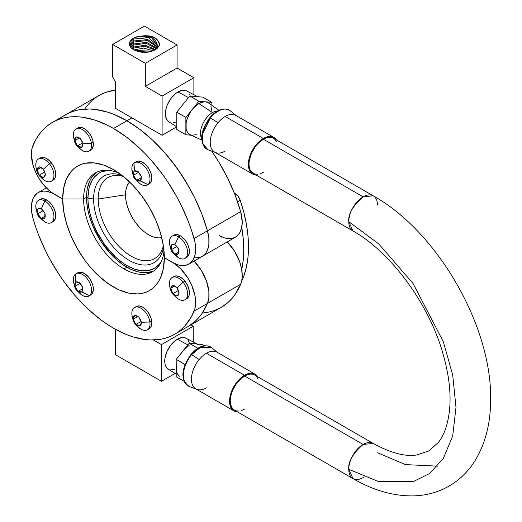 <?xml version="1.0" encoding="UTF-8"?>
<svg xmlns="http://www.w3.org/2000/svg" width="522" height="522" viewBox="0 0 522 522"><rect width="100%" height="100%" fill="white"/><g stroke="black" fill="none" stroke-linecap="round" stroke-linejoin="round"><path stroke-width="0.78" d="M85.132 108.374L88.57 104.022L92.407 100.217L96.629 96.975L101.203 94.319L106.11 92.27L115.349 90.162A122.298 70.607 -120 0 0 98.945 95.533L65.739 114.703A122.298 70.607 60 0 1 126.885 120.758L131.916 117.855L126.885 120.758A122.298 70.607 60 0 1 207.443 230.815L240.655 211.645L242.234 222.026L241.601 228.075L239.65 232.995L238.215 234.939L235.448 237.184M129.619 181.982A32.612 18.831 -120 0 0 125.502 194.791L98.221 199.006A46.732 26.981 60 0 1 119.479 175.633A46.732 26.981 60 0 1 123.401 176.482A46.732 26.981 -120 0 0 98.221 199.006L93.614 199.006A49.995 28.867 60 0 1 121.998 175.379A49.995 28.867 -120 0 0 93.614 199.006L98.221 199.006L125.502 194.791A32.612 18.831 -120 0 0 137.873 225.53A32.612 18.831 -120 0 0 161.716 237.569M129.391 182.237L127.257 185.61L125.946 189.851L125.502 194.791L125.946 200.239L127.257 205.994L129.391 211.828L132.255 217.517L135.753 222.848L139.739 227.612L144.065 231.624L148.568 234.73L153.063 236.818L157.39 237.797M234.528 237.66L229.934 238.691L227.39 238.547L224.714 237.973L219.168 235.552L221.967 237.36M211.704 151.119L218.986 162.322L227.781 178.374L235.057 194.934L240.655 211.645A122.298 70.607 -120 0 0 211.704 151.119M188.892 264.06L235.481 237.171A32.612 18.831 -120 0 0 240.655 211.645L207.443 230.815A32.612 18.831 60 0 1 202.268 256.341A32.612 18.831 -120 0 0 207.443 230.815L208.833 237.869L208.878 244.342L208.389 247.245L206.438 252.165L205.002 254.11L202.242 256.361L205.002 254.11L206.438 252.165L208.389 247.245L208.878 244.342L208.833 237.869L207.443 230.815A122.298 70.607 -120 0 0 126.885 120.758L139.798 129.332L152.417 139.948L164.463 152.372L175.666 166.329L185.78 181.499L194.575 197.544L201.851 214.105L207.443 230.815L194.073 238.541L207.443 230.815L201.851 214.105L194.575 197.544L190.354 189.434L180.873 173.78L170.185 159.177L164.463 152.372L152.417 139.948L146.16 134.395L139.798 129.332L126.885 120.758A122.298 70.607 -120 0 0 65.739 114.703L52.363 122.429A122.298 70.607 60 0 1 113.509 128.484L126.885 120.758L113.509 128.484A122.298 70.607 60 0 1 194.073 238.541A32.612 18.831 60 0 1 188.892 264.06A32.612 18.831 60 0 1 172.586 262.449L164.339 257.685L172.586 262.449A32.612 18.831 60 0 1 194.073 311.164A122.298 70.607 60 0 1 174.661 334.256A122.298 70.607 60 0 1 113.509 328.201A122.298 70.607 60 0 1 32.951 218.144A32.612 18.831 60 0 1 38.132 192.618A32.612 18.831 60 0 1 54.438 194.236A32.612 18.831 60 0 1 32.951 145.521A122.298 70.607 60 0 1 52.363 122.429M95.689 173.043L91.298 178.1L89.601 181.258L87.305 188.677L86.724 192.866L86.528 197.316L87.937 198.132L93.614 199.006L87.937 198.132L86.528 197.316L87.937 198.132A55.084 31.803 60 0 1 108.733 170.348L102.181 171.588L99.343 172.919L94.502 176.932L92.538 179.588L89.614 186.047L88.688 189.786L87.937 198.132L86.528 197.316L83.624 198.999A57.074 32.951 60 0 1 95.441 172.867A57.074 32.951 60 0 1 119.049 173.2A57.074 32.951 -120 0 0 83.624 198.999L86.528 197.316A57.074 32.951 -120 0 0 126.885 267.218L123.982 268.895A57.074 32.951 60 0 1 83.624 198.999L62.686 198.999L83.624 198.999L86.528 197.316L87.305 206.856L88.27 211.847L89.601 216.924L93.334 227.135L101.288 241.862L111.44 254.756L115.173 258.449L122.931 264.713L130.846 269.28L138.604 271.975L142.33 272.588L145.912 272.699L152.489 271.42M63.416 116.145L67.997 113.496L72.897 111.44L78.104 109.998L89.314 108.987L95.245 109.418L107.617 112.145L113.979 114.429L126.885 120.758L113.979 114.429L107.617 112.145L95.245 109.418L89.314 108.987L78.104 109.998L72.897 111.44L67.997 113.496L63.416 116.145M201.316 256.831L196.729 257.861L194.177 257.724L196.729 257.861L201.316 256.831M174.661 334.256L221.243 307.36A122.298 70.607 -120 0 0 240.655 284.268L207.443 303.439A122.298 70.607 60 0 1 188.037 326.531A122.298 70.607 -120 0 0 207.443 303.439L240.655 284.268L235.057 294.512L231.618 298.871L227.781 302.675L221.204 307.386M98.221 199.006L125.502 194.791L98.221 199.006L93.614 199.006L87.937 198.132L88.127 202.647L89.614 212.154L92.538 221.987L96.779 231.768L105.248 245.523L115.584 257.131L123.068 263.173L126.885 265.594L134.487 269.117L141.795 270.774L148.529 270.507L154.427 268.321L159.269 264.302L161.344 261.476A55.084 31.803 60 0 1 117.535 258.879A55.084 31.803 60 0 1 87.937 198.132L93.614 199.006L98.221 199.006A46.732 26.981 -120 0 0 127.309 253.685A46.732 26.981 -120 0 0 163.366 245.705A46.732 26.981 60 0 1 162.14 249.529A46.732 26.981 60 0 1 125.273 252.152A46.732 26.981 60 0 1 98.221 199.006M227.259 241.914L234.528 251.18L239.65 261.757L241.601 268.928L242.234 275.707L242.038 278.82L240.655 284.268A32.612 18.831 -120 0 0 227.259 241.914M218.986 308.567L214.085 310.623L208.878 312.065L203.397 312.887M194.053 261.085A32.612 18.831 60 0 1 207.443 303.439L201.851 313.689L198.412 318.042L194.575 321.852L187.992 326.557L194.575 321.852L198.412 318.042L201.851 313.689L207.443 303.439L194.073 311.164L207.443 303.439A32.612 18.831 -120 0 0 194.053 261.085L201.316 270.35L206.438 280.927L208.878 291.563L208.833 297.99L207.443 303.439L208.833 297.99L208.878 291.563L206.438 280.927L201.316 270.35L194.053 261.085M163.621 247.474A49.995 28.867 60 0 1 125.463 258.018A49.995 28.867 60 0 1 93.614 199.006A49.995 28.867 -120 0 0 125.463 258.018A49.995 28.867 -120 0 0 163.621 247.474M96.935 172.097A57.074 32.951 -120 0 0 86.528 197.316L83.624 198.999L62.686 198.999L54.438 194.236L62.686 198.999A71.879 41.499 60 0 1 113.515 169.65L103.597 165.056L94.064 162.89L85.275 163.242L81.269 164.358L77.576 166.094L74.222 168.423L71.253 171.34L66.555 178.772L63.664 188.109L62.686 198.999L51.639 192.422L43.672 184.938L39.078 178.609L35.392 171.634L32.821 164.417L31.372 154.081L32.096 148.098L35.535 140.15L38.55 135.27L41.988 130.918L45.825 127.107L50.047 123.871L54.621 121.215L59.521 119.16L64.728 117.724L70.216 116.902L75.938 116.706L81.869 117.137L94.241 119.864L107.036 125.026L113.509 128.484L126.422 137.051L139.041 147.674L145.155 153.677L151.086 160.097L162.29 174.048L167.503 181.499L176.978 197.153L181.199 205.263L188.475 221.83L191.489 230.189L194.928 242.11L195.646 248.922L195.013 254.971L193.068 259.891L189.917 263.395L185.747 265.287L180.808 265.444L178.132 264.869L172.586 262.449L164.339 257.685L163.36 245.673L160.469 232.988L155.771 220.134L149.449 207.593L141.749 195.848L132.96 185.349L123.427 176.508L113.509 169.65A71.879 41.499 60 0 1 164.339 257.685L175.379 264.256L180.808 268.941L187.946 278.076L191.633 285.051L195.013 295.824L195.646 302.597L194.928 308.58L191.489 316.534L185.036 325.761L181.199 329.571L176.978 332.814L172.404 335.463L167.503 337.519L162.29 338.961L151.086 339.972L145.155 339.541L132.784 336.814L126.422 334.53L113.509 328.201L107.036 324.182L100.602 319.627L87.983 309.011L75.938 296.587L64.728 282.63L59.521 275.179L50.047 259.525L45.825 251.415L38.55 234.854L35.535 226.489L32.951 218.144L31.568 211.09L31.522 204.617L32.821 199.091L33.956 196.794L37.108 193.284L39.078 192.129L43.672 191.098L46.217 191.235L51.639 192.814L62.686 198.999L63.664 211.012L66.555 223.69L71.253 236.544L77.576 249.092L85.275 260.837L89.556 266.266L98.756 275.981L108.53 283.87L118.494 289.619L128.268 293.018L137.469 293.932L141.749 293.442L145.755 292.32L149.449 290.591L152.802 288.255L155.771 285.345L158.336 281.887L160.469 277.906L163.36 268.569L164.339 257.685A71.879 41.499 60 0 1 113.509 287.028A71.879 41.499 60 0 1 62.686 198.999L83.624 198.999A57.074 32.951 -120 0 0 123.982 268.895L126.885 267.218A57.074 32.951 -120 0 0 153.931 270.82M164.032 251.115A57.074 32.951 60 0 1 152.515 271.721A57.074 32.951 60 0 1 123.982 268.895A57.074 32.951 -120 0 0 164.032 251.115M178.1 257.522A12.841 7.412 -120 0 0 178.524 257.777L174.518 253.77A5.651 3.262 60 0 1 171.634 250.182L171.255 249.216A5.651 3.262 60 0 1 171.255 245.373L171.634 244.838A5.651 3.262 60 0 1 174.518 244.583L174.994 244.492L178.524 236.812A12.841 7.412 -120 0 0 169.454 242.541M171.333 249.555A12.841 7.412 60 0 1 172.103 236.172A12.841 7.412 60 0 1 178.524 236.812L180.338 235.761L182.106 236.988L185.382 240.44L187.887 244.779L189.245 249.34L189.245 253.431L187.887 256.426L186.759 257.366A12.841 7.412 -120 0 0 188.723 247.076A12.841 7.412 -120 0 0 180.338 235.761L178.524 236.812A12.841 7.412 60 0 1 186.909 248.126A12.841 7.412 60 0 1 184.945 258.416A12.841 7.412 60 0 1 178.524 257.777A12.841 7.412 -120 0 0 187.6 252.537A12.841 7.412 -120 0 0 178.524 236.812L174.994 244.492L171.36 244.811L171.255 249.216L174.518 253.77L172.893 252.23L171.634 250.182L174.994 254.175L178.524 252.139L174.994 254.175L178.628 253.849L178.628 249.007L175.262 245.014A5.651 3.262 60 0 1 178.146 248.602L178.628 249.007L178.883 251.695L178.524 253.411L178.524 249.568A5.651 3.262 60 0 1 178.524 253.411L178.628 253.849L176.886 254.54L175.262 254.201L178.146 253.94A5.651 3.262 60 0 1 175.262 254.201L178.524 257.777M176.573 246.645L171.36 249.653L176.573 246.645M174.518 244.583L171.634 244.838L172.893 244.244L174.518 244.583M171.255 245.373L171.255 249.216L170.896 247.082L171.255 245.373M180.338 235.761A12.841 7.412 -120 0 0 173.917 235.128L176.86 234.554L180.338 235.761M44.448 221.713A12.841 7.412 -120 0 0 44.872 221.967L40.866 217.955A5.651 3.262 60 0 1 37.982 214.372L37.61 213.407A5.651 3.262 60 0 1 37.61 209.563L37.982 209.028A5.651 3.262 60 0 1 40.866 208.774L41.342 208.676L44.872 201.003A12.841 7.412 -120 0 0 35.803 206.732M37.682 213.739A12.841 7.412 60 0 1 38.452 200.363A12.841 7.412 60 0 1 44.872 201.003L46.686 199.952L48.455 201.172L51.73 204.631L54.236 208.97L55.593 213.531L55.593 217.622L54.236 220.617L53.107 221.556A12.841 7.412 -120 0 0 55.071 211.266A12.841 7.412 -120 0 0 46.686 199.952L44.872 201.003A12.841 7.412 60 0 1 53.257 212.317A12.841 7.412 60 0 1 51.293 222.6A12.841 7.412 60 0 1 44.872 221.967A12.841 7.412 -120 0 0 53.949 216.728A12.841 7.412 -120 0 0 44.872 201.003L41.342 208.676L37.708 209.002L37.61 213.407L40.866 217.955L39.241 216.421L37.982 214.372L41.342 218.366L44.872 216.323L41.342 218.366L44.977 218.039L44.977 213.198L41.61 209.205A5.651 3.262 60 0 1 44.494 212.787L44.977 213.198L45.231 215.886L44.872 217.596L44.872 213.752A5.651 3.262 60 0 1 44.872 217.596L44.977 218.039L43.235 218.731L41.61 218.392L44.494 218.131A5.651 3.262 60 0 1 41.61 218.392L44.872 221.967M42.921 210.836L37.708 213.844L42.921 210.836M40.866 208.774L37.982 209.028L39.241 208.435L40.866 208.774M37.61 209.563L37.61 213.407L37.245 211.273L37.61 209.563M46.686 199.952A12.841 7.412 -120 0 0 40.266 199.313L43.209 198.745L46.686 199.952M140.614 184.162A12.841 7.412 -120 0 0 147.889 184.625L140.111 180.866A5.651 3.262 60 0 1 136.979 180.377L136.242 179.803A5.651 3.262 60 0 1 133.691 175.855L133.436 174.896A5.651 3.262 60 0 1 134.017 171.444L133.978 163.112A12.841 7.412 -120 0 0 131.864 169.095M133.939 176.514A12.841 7.412 60 0 1 133.978 163.112L134.493 171.059A5.651 3.262 60 0 1 137.625 171.555L138.363 172.13A5.651 3.262 60 0 1 140.914 176.071L138.363 172.13L139.87 173.911L141.345 176.521L141.168 177.03A5.651 3.262 60 0 1 140.588 180.482L141.168 177.03L141.234 179.039L140.588 180.482L141.345 176.521L138.134 171.555L134.493 171.059L135.935 170.844L137.625 171.555L134.193 170.935L134.017 171.444L133.462 175.288L136.242 179.803L136.679 180.253L141.051 177.728L136.679 180.253L140.111 180.866L138.669 181.088L136.979 180.377L140.62 180.873L147.889 184.625A12.841 7.412 60 0 1 147.354 184.99L149.168 183.94A12.841 7.412 -120 0 0 149.703 183.574A12.841 7.412 -120 0 0 148.881 168.632A12.841 7.412 -120 0 0 136.327 161.703L134.513 162.747A12.841 7.412 60 0 1 147.067 169.683A12.841 7.412 60 0 1 147.889 184.625L149.703 183.574L147.889 184.625A12.841 7.412 -120 0 0 146.767 169.206A12.841 7.412 -120 0 0 133.978 163.112A12.841 7.412 60 0 1 134.513 162.747M133.462 175.288L138.519 172.371L133.462 175.288M134.017 171.444L133.436 174.896L133.371 172.893L134.017 171.444M133.691 175.855L136.242 179.803L133.691 175.855M147.354 184.99A12.841 7.412 60 0 1 135.146 178.602M135.792 162.068L138.558 161.102L141.958 161.918L145.481 164.397L148.587 168.156L150.806 172.625L151.778 179.17L150.708 182.459L148.431 184.279M77.112 145.384A5.651 3.262 60 0 1 74.972 141.201L73.517 136.764A12.841 7.412 60 0 1 76.036 128.986A12.841 7.412 60 0 1 85.19 131.688A12.841 7.412 60 0 1 91.402 143.446L83.057 143.687L82.809 144.131A5.651 3.262 60 0 1 81.667 147.087L81.093 147.308A5.651 3.262 60 0 1 77.817 146.082L77.112 145.384L77.497 145.866L82.548 142.95L77.497 145.866L81.628 147.406L82.809 144.131L82.58 145.951L81.667 147.087L83.057 143.687L80.362 138.421L76.232 136.881L74.842 140.274L75.07 138.46L75.984 137.319L74.803 140.601L79.174 138.076L74.803 140.601L77.112 145.384L75.768 143.4L74.972 141.201L77.112 145.384M81.947 150.277A12.841 7.412 -120 0 0 91.402 143.446L93.216 142.402A12.841 7.412 -120 0 0 87.004 130.637A12.841 7.412 -120 0 0 77.856 127.936L76.036 128.986M73.387 135.309L73.582 137.527L74.842 140.274A5.651 3.262 60 0 1 75.984 137.319L76.558 137.097A5.651 3.262 60 0 1 79.833 138.323L76.558 137.097L78.13 137.26L80.362 138.421L80.538 139.022A5.651 3.262 60 0 1 82.678 143.204L80.538 139.022L83.057 143.687L91.402 143.446A12.841 7.412 -120 0 0 81.523 129.143A12.841 7.412 -120 0 0 73.38 135.191M77.817 146.082L81.093 147.308L79.52 147.145L77.817 146.082M88.877 151.223L90.691 150.179A12.841 7.412 -120 0 0 93.216 142.402L91.402 143.446A12.841 7.412 60 0 1 88.877 151.223A12.841 7.412 60 0 1 76.669 144.835M77.993 127.864L80.982 127.388L84.473 128.693L87.931 131.577L90.835 135.596L92.733 140.144L93.353 144.529L92.583 148.078L90.554 150.258M42.902 177.382A5.651 3.262 60 0 1 39.574 175.464L39.581 176.09L39.248 175.151L44.461 172.143L39.248 175.151L43.437 177.571L41.238 176.841L39.574 175.464L42.902 177.382M44.611 180.462A12.841 7.412 -120 0 0 53.603 178.035A12.841 7.412 -120 0 0 49.407 163.673L43.437 169.187L43.554 169.8A5.651 3.262 60 0 1 45.218 174.094L45.218 174.955A5.651 3.262 60 0 1 43.554 177.323L45.538 174.589L43.554 169.8L44.696 171.921L45.218 174.094L43.437 169.187L39.248 166.766L37.147 169.748L38.928 174.655L37.78 172.534L37.264 170.361L38.928 174.655A5.651 3.262 60 0 1 37.264 170.361L37.147 169.748L40.677 167.712L37.147 169.748L38.282 167.418L38.928 167.131L37.264 169.5A5.651 3.262 60 0 1 38.928 167.131L39.248 166.766L41.238 167.614L42.902 168.998L39.574 167.073A5.651 3.262 60 0 1 42.902 168.998L43.437 169.187L49.407 163.673L51.228 162.623A12.841 7.412 -120 0 0 40.266 157.964L38.452 159.014A12.841 7.412 60 0 1 49.407 163.673A12.841 7.412 -120 0 0 40.129 158.453A12.841 7.412 -120 0 0 35.803 165.448M37.878 172.782A12.841 7.412 60 0 1 38.452 159.014M43.554 177.323L45.218 174.955L44.696 176.534L43.554 177.323M51.293 181.251L53.107 180.201A12.841 7.412 -120 0 0 51.228 162.623L49.407 163.673A12.841 7.412 60 0 1 51.293 181.251A12.841 7.412 60 0 1 40.331 176.593M39.861 158.231L42.674 157.363L46.093 158.277L49.603 160.841L52.67 164.658L54.83 169.148L55.743 173.63L55.286 177.415L53.074 180.22M82.137 295.204A12.841 7.412 -120 0 0 89.412 295.661L81.634 291.909A5.651 3.262 60 0 1 78.502 291.42L77.765 290.845A5.651 3.262 60 0 1 75.22 286.898L74.959 285.939A5.651 3.262 60 0 1 75.54 282.487L75.501 274.154A12.841 7.412 -120 0 0 73.387 280.138M75.462 287.557A12.841 7.412 60 0 1 75.501 274.154L76.023 282.102A5.651 3.262 60 0 1 79.148 282.591L79.886 283.172A5.651 3.262 60 0 1 82.437 287.113L79.886 283.172L81.393 284.953L82.867 287.563L82.691 288.072A5.651 3.262 60 0 1 82.111 291.524L82.691 288.072L82.763 290.082L82.111 291.524L82.867 287.563L79.657 282.598L76.023 282.102L77.458 281.88L79.148 282.591L75.716 281.978L75.54 282.487L74.992 286.33L77.765 290.845L78.202 291.296L82.574 288.77L78.202 291.296L81.634 291.909L80.192 292.131L78.502 291.42L82.143 291.915L89.412 295.661A12.841 7.412 60 0 1 88.877 296.026L90.691 294.982A12.841 7.412 -120 0 0 91.226 294.617A12.841 7.412 -120 0 0 90.41 279.675A12.841 7.412 -120 0 0 77.856 272.738L76.036 273.789A12.841 7.412 60 0 1 88.59 280.719A12.841 7.412 60 0 1 89.412 295.661L91.226 294.617L89.412 295.661A12.841 7.412 -120 0 0 88.296 280.249A12.841 7.412 -120 0 0 75.501 274.154A12.841 7.412 60 0 1 76.036 273.789M74.992 286.33L80.042 283.413L74.992 286.33M75.54 282.487L74.959 285.939L74.894 283.935L75.54 282.487M75.22 286.898L77.765 290.845L75.22 286.898M88.877 296.026A12.841 7.412 60 0 1 76.669 289.638M77.321 273.104L78.594 272.406L81.732 272.327L85.262 274.011L88.642 277.189L91.357 281.384L92.988 285.958L93.301 290.212L92.231 293.501L89.954 295.322M135.589 323.947A5.651 3.262 60 0 1 133.449 319.764L131.994 315.327A12.841 7.412 60 0 1 134.513 307.549A12.841 7.412 60 0 1 143.661 310.251A12.841 7.412 60 0 1 149.873 322.015L141.534 322.25L141.286 322.694A5.651 3.262 60 0 1 140.144 325.65L139.57 325.872A5.651 3.262 60 0 1 136.294 324.651L135.589 323.947L135.974 324.43L141.025 321.513L135.974 324.43L140.098 325.976L141.286 322.694L141.057 324.514L140.144 325.65L141.534 322.25L138.839 316.984L134.709 315.445L133.319 318.838L133.547 317.024L134.461 315.888L133.273 319.164L137.651 316.639L133.273 319.164L135.589 323.947L134.245 321.963L133.449 319.764L135.589 323.947M140.425 328.84A12.841 7.412 -120 0 0 149.873 322.015L151.693 320.965A12.841 7.412 -120 0 0 145.481 309.2A12.841 7.412 -120 0 0 136.327 306.505L134.513 307.549M131.864 313.872L132.053 316.091L133.319 318.838A5.651 3.262 60 0 1 134.461 315.888L135.035 315.66A5.651 3.262 60 0 1 138.31 316.887L135.035 315.66L136.607 315.823L138.839 316.984L139.015 317.591A5.651 3.262 60 0 1 141.155 321.767L139.015 317.591L141.534 322.25L149.873 322.015A12.841 7.412 -120 0 0 140 307.706A12.841 7.412 -120 0 0 131.857 313.755M136.294 324.651L139.57 325.872L137.997 325.708L136.294 324.651M147.354 329.793L149.168 328.743A12.841 7.412 -120 0 0 151.693 320.965L149.873 322.015A12.841 7.412 60 0 1 147.354 329.793A12.841 7.412 60 0 1 135.146 323.405M136.47 306.427L139.459 305.951L142.95 307.256L146.408 310.14L149.305 314.159L151.21 318.707L151.824 323.092L151.06 326.642L149.031 328.821M176.553 295.896A5.651 3.262 60 0 1 173.226 293.977L173.232 294.604L172.899 293.664L178.113 290.656L172.899 293.664L177.088 296.085L174.89 295.354L173.226 293.977L176.553 295.896M178.263 298.975A12.841 7.412 -120 0 0 187.254 296.548A12.841 7.412 -120 0 0 183.059 282.187L177.088 287.7L177.206 288.32A5.651 3.262 60 0 1 178.87 292.607L178.87 293.475A5.651 3.262 60 0 1 177.206 295.837L179.19 293.103L177.206 288.32L178.348 290.434L178.87 292.607L177.088 287.7L172.899 285.28L170.798 288.261L172.58 293.168L171.431 291.054L170.916 288.881L172.58 293.168A5.651 3.262 60 0 1 170.916 288.881L170.798 288.261L174.328 286.226L170.798 288.261L171.934 285.932L172.58 285.645L170.916 288.013A5.651 3.262 60 0 1 172.58 285.645L172.899 285.28L174.89 286.128L176.553 287.511L173.226 285.586A5.651 3.262 60 0 1 176.553 287.511L177.088 287.7L183.059 282.187L184.879 281.143A12.841 7.412 -120 0 0 173.917 276.477L172.103 277.528A12.841 7.412 60 0 1 183.059 282.187A12.841 7.412 -120 0 0 173.78 276.967A12.841 7.412 -120 0 0 169.454 283.961M171.529 291.296A12.841 7.412 60 0 1 172.103 277.528M177.206 295.837L178.87 293.475L178.348 295.047L177.206 295.837M184.945 299.765L186.759 298.714A12.841 7.412 -120 0 0 184.879 281.143L183.059 282.187A12.841 7.412 60 0 1 184.945 299.765A12.841 7.412 60 0 1 173.983 295.106M173.513 276.745L176.325 275.877L179.744 276.79L183.255 279.355L186.321 283.172L188.481 287.661L189.395 292.144L188.938 295.928L186.726 298.734M241.614 270.037L243.2 260.269L243.741 249.751L243.226 238.626L241.666 227.031M237.569 201.818L240.237 200.278A8.156 4.705 -120 0 0 234.358 193.16L237.836 195.952L240.237 200.278L237.569 201.818M241.621 281.247L243.748 276.197L246.364 267.297L247.95 257.522L248.492 247.01L247.976 235.885L246.417 224.29L243.826 212.369L240.237 200.278A118.253 68.278 -120 0 1 241.621 281.247M241.738 227.442A118.253 68.278 60 0 1 241.712 269.58M230.202 110.716A22.531 13.011 120 0 0 210.425 117.907L218.02 122.735A21.187 12.234 -60 0 1 225.204 116.471A21.187 12.234 120 0 0 218.02 122.735A21.187 12.234 120 0 0 214.614 152.117L252.746 174.133A21.187 12.234 -60 0 1 249.496 157.155A21.187 12.234 -60 0 1 263.336 138.487L225.204 116.471A21.187 12.234 -60 0 1 236.747 116.08L230.339 110.827A22.531 13.011 120 0 0 210.425 117.907L209.746 117.678L204.774 126.083L202.353 133.776L202.001 137.906M256.25 175.111A21.187 12.234 -60 0 1 252.746 174.133L256.25 175.111M196.344 134.735L191.665 135.198L189.695 134.467L188.083 133.13L186.883 131.231L186.139 128.843L186.139 122.99L186.883 119.753L189.695 113.267L191.665 110.266L193.91 107.584L198.875 103.571L212.493 112.589A16.945 9.787 120 0 0 201.629 138.539A16.945 9.787 -60 0 1 212.493 112.589L198.875 103.571A18.361 10.603 120 0 0 186.759 120.19A18.361 10.603 120 0 0 190.184 134.722L201.707 140.059M186.915 91.056L185.003 90.352L182.824 90.267L177.995 91.944L188.475 97.621L177.995 91.944A17.839 10.303 120 0 0 166.394 107.486A17.839 10.303 120 0 0 168.88 121.841L176.788 126.82L162.107 135.289L162.107 96.081L145.312 86.378L145.312 63.319L177.088 44.97L177.088 68.036L145.312 86.378L145.312 63.319L112.621 44.448L144.398 26.1L177.088 44.97L145.312 63.319L112.621 44.448L112.621 76.943L115.349 81.66L115.349 108.295L162.107 135.289L176.782 126.813M135.531 50.595A14.042 8.104 180 0 1 133.567 49.655A14.042 8.104 180 0 1 129.456 44.102A14.042 8.104 180 0 1 130.017 41.636A14.042 8.104 180 0 1 138.408 36.364C151.53 35.62 157.703 39.248 156.926 47.248L154.31 50.282L156.926 47.248L157.494 45.016L151.524 37.747L138.408 36.364L133.149 38.439L131.27 39.933L129.613 42.7L129.887 45.929L131.29 47.933L133.567 49.655A14.042 8.104 0 0 0 135.531 50.595C141.958 53.1 148.255 52.976 154.414 50.229L159.399 45.336C158.708 40.814 156.698 38.139 153.357 37.323C151.798 35.744 146.812 35.424 138.408 36.364L146.108 35.64L153.357 37.323L156.163 38.915L158.179 40.873L159.275 43.065L159.399 45.336L157.579 48.017L156.156 49.199L150.068 51.776L142.519 52.324L135.531 50.595M152.032 51.215L135.185 50.458L152.032 51.215M134.05 49.923L143.654 48.096L153.148 50.804L143.654 48.096L134.05 49.923M132.79 48.657L133.612 49.681L132.79 48.657M138.147 51.554L148.998 51.998L138.147 51.554M145.86 52.363L141.24 52.187L145.86 52.363M154.708 49.968L144.725 46.184L133.828 48.044L132.425 48.911L133.828 48.044L144.725 46.184L154.708 49.968M133.795 47.006L145.22 45.192L155.275 49.459L145.22 45.192L133.795 47.006L132.712 45.649L133.795 47.006L131.766 48.383L133.795 47.006M156.15 48.487L146.121 43.326L133.743 45.036L130.794 47.378L133.743 45.036L146.121 43.326L156.15 48.487M133.717 43.998L146.565 42.354L156.509 47.978L146.565 42.354L133.717 43.998L132.627 42.647L133.717 43.998L130.219 47.156L133.717 43.998M157.031 47.013L147.393 40.52L133.665 42.034L130.148 45.212L130.115 44.181L133.639 40.997L147.811 39.568L157.22 46.504L147.811 39.568L133.639 40.997L132.549 39.639L133.639 40.997L130.115 44.181L129.854 45.851L133.665 42.034L147.393 40.52L157.031 47.013M129.665 45.329L130.115 44.181L129.665 45.329M130.043 42.23L133.586 39.026L148.594 37.773L157.448 45.531L148.594 37.773L133.586 39.026L130.043 42.23L129.469 44.337M144.398 26.1L112.621 44.448L112.621 76.943L115.349 81.66L115.349 108.295L162.107 135.289L162.107 96.081L145.312 86.378L177.088 68.036L193.884 77.732L162.107 96.081L193.884 77.732L177.088 68.036L177.088 44.97L144.398 26.1M193.884 94.73L193.884 77.732L193.884 94.73M197.557 96.668L186.713 90.952A17.839 10.303 120 0 0 177.995 91.944L175.536 93.64L170.988 98.443L167.503 104.472L166.335 107.662L165.618 110.814L165.618 116.497L167.503 120.66L169.076 121.959M173.167 122.755L175.536 122.22M190.367 96.524L189.649 94.208M202.81 97.138L189.799 95.976L176.788 112.165L176.788 129.508L185.865 134.748L176.788 129.508L176.788 112.165L185.865 117.404L176.788 112.165L189.799 95.976L198.875 101.216L189.799 95.976L202.81 97.138L211.886 102.384L202.81 97.138M191.293 135.237L185.865 134.748L185.865 117.404L198.875 101.216L211.886 102.384L211.886 105.333L211.886 102.384L198.875 101.216L185.865 117.404L185.865 134.748L191.293 135.237M218.901 110.272L208.519 102.958A18.361 10.603 120 0 0 198.875 103.571L203.841 101.849L206.086 101.934L208.552 102.984M210.868 105.901L211.86 111.069M212.493 112.589A16.945 9.787 -60 0 1 217.543 110.964A16.945 9.787 120 0 0 212.493 112.589M219.181 110.625L213.811 113.959M210.425 117.907L202.699 133.645L202.79 143.707L207.906 149.684C199.084 142.897 199.691 132.229 209.746 117.685L210.425 117.907A22.531 13.011 120 0 0 207.906 149.684L215.658 152.607A21.187 12.234 -60 0 1 218.02 122.735L210.425 117.907M209.824 117.979L209.759 117.672C217.178 109.268 224.042 106.984 230.339 110.827M225.204 151.067A21.187 12.234 -60 0 1 215.658 152.607M273.933 137.436L235.8 115.421A21.187 12.234 120 0 0 225.204 116.471L263.336 138.487A21.187 12.234 -60 0 1 273.933 137.436A21.187 12.234 -60 0 1 276.536 139.974L273.933 137.436L271.662 136.594L269.071 136.49L266.259 137.129L260.413 140.503L255.017 146.206L250.88 153.364L248.642 160.893L248.642 167.64L249.496 170.394L250.88 172.586L252.746 174.133M168.436 369.217L166.87 367.919L165.702 366.072L164.985 363.756L164.985 358.072L166.87 351.73L170.348 345.701L172.528 343.098L177.356 339.202L187.861 344.885L177.356 339.202A17.839 10.303 120 0 0 165.755 354.745A17.839 10.303 120 0 0 168.241 369.1L176.175 374.098M181.258 353.25L182.667 351.345A18.361 10.603 -60 0 1 189.16 345.59M179.783 376.362A18.361 10.603 -60 0 1 176.175 368.082L176.175 376.734L183.953 381.223L176.175 376.734L176.286 366.059M255.134 374.209L252.863 373.367L250.279 373.269L244.544 375.259A21.187 12.234 -60 0 1 255.134 374.209A21.187 12.234 -60 0 1 257.738 376.753L255.134 374.209L217.002 352.193A21.187 12.234 120 0 0 206.412 353.244A21.187 12.234 120 0 0 199.228 359.508A21.187 12.234 120 0 0 195.822 388.89L233.954 410.905A21.187 12.234 -60 0 1 230.704 393.927A21.187 12.234 -60 0 1 244.544 375.259L206.412 353.244L244.544 375.259L238.808 379.886L236.218 382.978L232.088 390.136L229.85 397.666L229.85 404.413L230.704 407.167L232.088 409.359L233.954 410.905L237.451 411.891A21.187 12.234 -60 0 1 233.954 410.905M115.349 354.66L115.349 329.238L115.349 354.66L161.468 381.288L161.468 344.598L153.455 339.972L161.468 344.598L193.244 326.25L190.889 324.886L193.244 326.25L161.468 344.598L161.468 381.288L115.349 354.66M193.244 341.988L193.244 326.25L193.244 341.988M175.098 373.419L161.468 381.288L175.098 373.419M197.009 343.972L186.08 338.21A17.839 10.303 120 0 0 177.356 339.202L182.185 337.525L184.364 337.61L186.276 338.315M187.848 339.62L189.734 343.783M174.896 369.478L170.348 369.928M194.132 343.861L195.652 343.854A18.361 10.603 -60 0 1 198.138 344.572M206.412 353.244A21.187 12.234 -60 0 1 217.955 352.852L211.547 347.606A22.531 13.011 120 0 0 191.626 354.686L199.228 359.508A21.187 12.234 -60 0 1 206.412 353.244M189.114 386.456C180.286 379.683 180.899 369.015 190.954 354.458C198.36 346.053 205.224 343.763 211.547 347.606L200.357 347.437L191.626 354.686A22.531 13.011 120 0 0 189.114 386.456L196.866 389.386A21.187 12.234 -60 0 1 199.228 359.508L191.626 354.686L191.032 354.751L191.261 354.484M206.412 387.839A21.187 12.234 -60 0 1 196.866 389.386M176.286 369.974L176.175 359.423L176.175 368.082M197.062 344.128L202.144 344.429L204.428 345.753L202.144 344.429L189.16 343.274L176.175 359.423L185.01 364.526L176.175 359.423L184.194 349.603M183.209 374.679L183.561 370.555L185.982 362.855L190.967 354.445L191.626 354.686A22.531 13.011 120 0 0 189.427 386.567M195.652 343.854L189.16 343.274L197.838 348.278L189.16 343.274L182.667 351.345M200.389 347.404L195.013 350.732M364.193 476.912L363.116 477.578A20.286 11.712 -60 0 1 352.97 478.583A20.286 11.712 -60 0 1 348.768 469.298A20.286 11.712 -60 0 1 363.116 444.45L244.544 375.997A20.286 11.712 120 0 0 231.292 393.869A20.286 11.712 120 0 0 234.398 410.129L232.616 408.648L231.292 406.547L230.195 400.837L231.292 393.869L232.616 390.241L236.577 383.389L241.745 377.928L247.343 374.698L250.031 374.085L252.511 374.183L254.69 374.992L256.472 376.466L257.796 378.567M276.588 141.795L275.264 139.694L273.482 138.213L271.31 137.41L268.83 137.312L266.135 137.919L263.336 139.217L363.116 196.827C352.735 206.027 347.952 214.314 348.768 221.674L378.796 243.957L413.104 283.577L443.38 341.845L452.698 375.005L455.993 407.388L452.698 435.961L443.38 458.375L429.554 473.539L413.104 481.675L378.796 481.675L348.768 469.298L378.796 481.675L413.104 481.675L429.554 473.539L443.38 458.375L452.698 435.961L455.993 407.388L452.698 375.005L443.38 341.845L413.104 283.577L378.796 243.957L348.768 221.674L352.97 230.959A20.286 11.712 -60 0 1 348.768 221.674A20.286 11.712 -60 0 1 363.116 196.827L263.336 139.217A20.286 11.712 120 0 0 250.084 157.096A20.286 11.712 120 0 0 253.196 173.35L255.369 174.159L257.848 174.257M377.458 205.107A20.286 11.712 -60 0 0 373.256 195.822L363.116 196.827A20.286 11.712 -60 0 1 373.256 195.822L273.482 138.213A20.286 11.712 120 0 0 263.336 139.217L257.848 143.648L255.369 146.61L251.408 153.468L249.268 160.672L248.994 164.065L249.268 167.138L250.084 169.774L251.408 171.868L253.196 173.35L352.97 230.959C389.627 251.356 427.707 301.846 442.199 351.019C449.024 373.824 451.406 394.071 449.344 411.767C447.55 425.306 443.896 435.524 438.376 442.415L428.784 450.962L416.634 454.982C405.065 456.815 390.606 452.966 373.256 443.446A20.286 11.712 -60 0 1 373.263 443.452L363.116 444.45A20.286 11.712 -60 0 1 373.256 443.446L254.69 374.992A20.286 11.712 120 0 0 244.544 375.997L363.116 444.45C352.735 453.657 347.952 461.937 348.768 469.298L352.97 478.583L234.398 410.129L236.577 410.931L239.056 411.029M260.537 173.643L263.336 172.345M377.458 452.731L405.47 464.606L437.567 466.153M244.544 409.124L241.745 410.422M46.347 187.874L38.158 192.598M169.448 242.495C171.562 252.811 170.263 250.573 178.139 257.548M186.759 257.366L184.945 258.416M173.917 235.128L172.103 236.172M35.796 206.686C37.91 216.995 36.612 214.764 44.487 221.739M53.107 221.556L51.293 222.6M40.266 199.313L38.452 200.363M131.864 169.069C133.965 179.366 132.679 177.154 140.555 184.122M73.582 137.527C75.54 144.033 74.098 143.896 82.078 150.362M35.796 165.33C36.064 169.833 37.323 173.415 39.581 176.09L44.487 180.384M73.387 280.112C75.488 290.408 74.202 288.196 82.078 295.165M132.053 316.091C134.01 322.596 132.575 322.459 140.555 328.925M169.448 283.851C169.715 288.346 170.975 291.928 173.232 294.604L178.139 298.904M129.476 44.546L129.456 44.102M373.256 195.822C437.567 231.637 492.161 326.57 490.628 399.989C490.582 422.415 485.786 441.99 476.227 458.707C469.389 470.368 460.332 479.496 449.057 486.106C437.978 492.403 425.867 495.665 412.706 495.9C392.896 496.011 372.989 490.243 352.97 478.583"/></g></svg>

